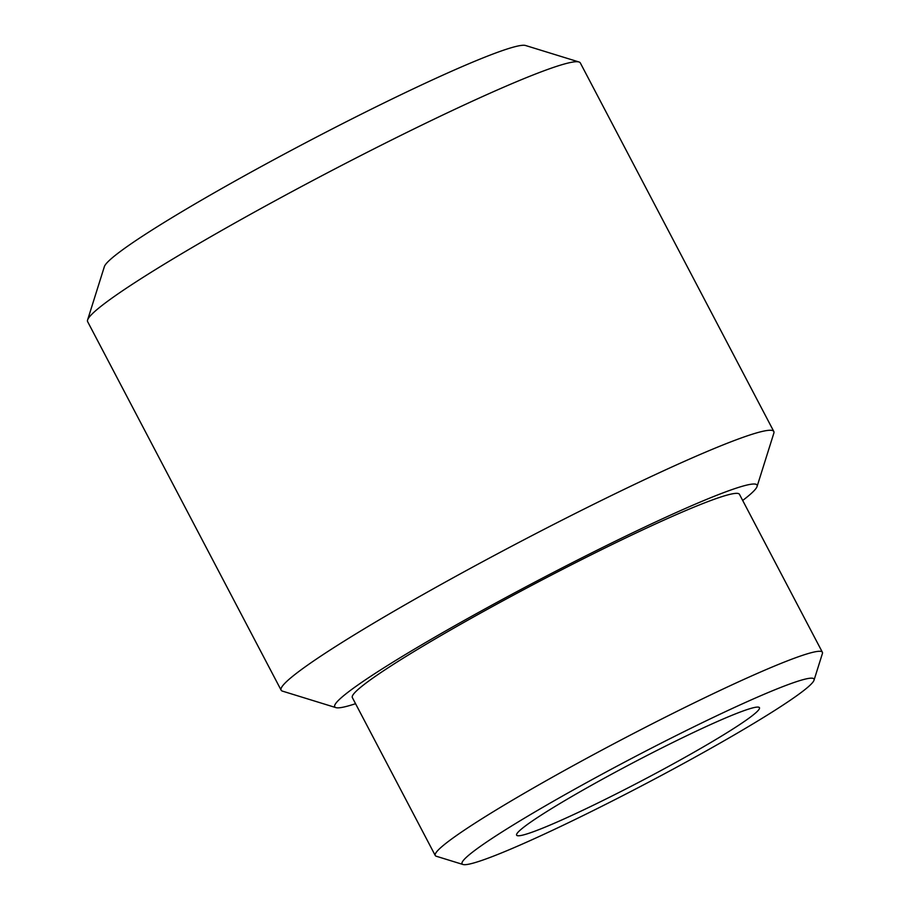 <?xml version="1.0" encoding="UTF-8"?>
<svg xmlns="http://www.w3.org/2000/svg" width="910" height="910" viewBox="0 0 910 910"><rect width="100%" height="100%" fill="white"/><g stroke="black" fill="none" stroke-linecap="round" stroke-linejoin="round"><path stroke-width="1.36" d="M707.946 719.969A198.744 14.48 152.3 0 0 463.031 864.5A198.744 14.48 152.3 0 0 568.113 822.879A198.744 14.48 152.3 0 0 814.018 680.225A198.744 14.48 152.3 0 0 707.946 719.969M463.031 864.5L436.311 856.253A218.616 15.925 -27.7 0 1 435.253 855.502A218.616 15.925 -27.7 0 1 705.728 697.276A218.616 15.925 -27.7 0 1 822.378 652.254A218.616 15.925 -27.7 0 1 822.401 653.562L814.018 680.225M686.277 735.928A137.137 9.987 -27.7 0 1 758.781 707.207A137.137 9.987 -27.7 0 1 589.794 806.931A137.137 9.987 -27.7 0 1 516.607 834.356A137.137 9.987 -27.7 0 1 686.277 735.928M87.599 319.967L104.366 266.63A238.488 17.37 -27.7 0 1 399.456 95.436A238.488 17.37 -27.7 0 1 525.548 45.5L578.976 61.982A278.244 20.27 152.3 0 0 431.863 120.245A278.244 20.27 152.3 0 0 87.599 319.967A278.244 20.27 152.3 0 0 87.622 321.628L281.122 690.167A278.244 20.27 -27.7 0 1 625.352 488.795A278.244 20.27 -27.7 0 1 773.818 431.499A278.244 20.27 -27.7 0 1 773.853 433.149L757.074 486.486A238.488 17.37 152.3 0 0 629.8 534.181A238.488 17.37 152.3 0 0 335.892 707.616A238.488 17.37 152.3 0 0 355.56 703.703M335.892 707.616L282.464 691.134A278.244 20.27 -27.7 0 1 281.122 690.167M435.253 855.502L352.329 697.549A218.616 15.925 -27.7 0 1 622.804 539.334A218.616 15.925 -27.7 0 1 739.455 494.312L822.378 652.254M742.685 500.454A238.488 17.37 152.3 0 0 757.074 486.486M773.818 431.499L580.33 62.949A278.244 20.27 152.3 0 0 578.976 61.982"/></g></svg>
